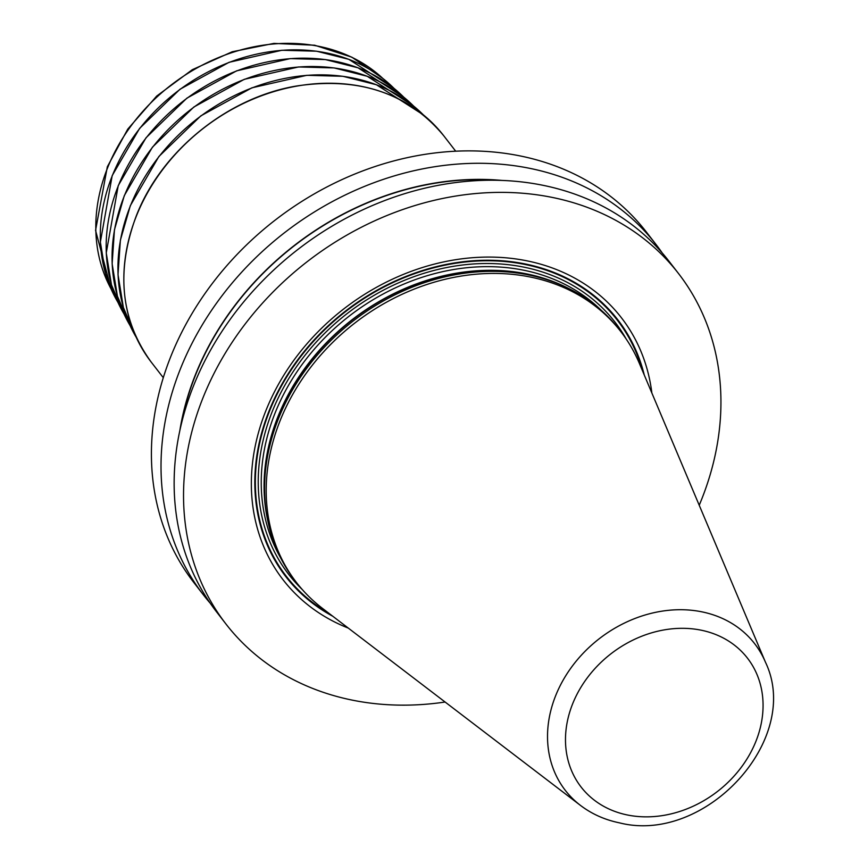 <?xml version="1.0" encoding="UTF-8"?>
<svg xmlns="http://www.w3.org/2000/svg" width="868" height="868" viewBox="0 0 868 868"><rect width="100%" height="100%" fill="white"/><g stroke="black" fill="none" stroke-linecap="round" stroke-linejoin="round"><path stroke-width="1.3" d="M445.1 702.028A286.201 236.714 142.2 0 1 351.735 700.02A286.201 236.714 -37.8 0 1 225.94 623.994A286.201 236.714 -37.8 0 1 245.362 323.742A286.201 236.714 -37.8 0 1 552.721 197.513A286.201 236.714 142.2 0 1 678.516 273.529L669.12 261.387A286.201 236.714 -37.8 0 0 543.325 185.372A286.201 236.714 -37.8 0 0 235.966 311.601A286.201 236.714 -37.8 0 0 216.544 611.853L225.94 623.994M210.219 603.206A286.201 236.714 -37.8 0 1 203.427 594.916L193.824 582.515A286.201 236.714 -37.8 0 1 213.235 282.263A286.201 236.714 -37.8 0 1 520.605 156.023A286.201 236.714 142.2 0 1 646.389 232.049L655.991 244.44A286.201 236.714 -37.8 0 1 662.317 253.098M203.427 594.916A286.201 236.714 -37.8 0 1 222.837 294.664A286.201 236.714 -37.8 0 1 530.196 168.425A286.201 236.714 -37.8 0 1 655.991 244.44M699.217 505.241A286.201 236.714 142.2 0 0 678.516 273.529M651.857 392.998A213.962 176.963 142.2 0 0 527.364 260.921A213.962 176.963 142.2 0 0 272.53 395.667A213.962 176.963 142.2 0 0 348.285 628.085M296.585 582.656L294.968 580.562A205.043 169.585 -37.8 0 1 267.16 517.534A205.043 169.585 -37.8 0 1 336.632 335.015A205.043 169.585 -37.8 0 1 529.079 275.026A205.043 169.585 142.2 0 1 565.122 286.787A205.043 169.585 142.2 0 1 619.188 329.482L620.804 331.576A205.043 169.585 142.2 0 0 530.695 277.109A205.043 169.585 142.2 0 0 310.494 367.544A205.043 169.585 142.2 0 0 296.585 582.656A205.043 169.585 142.2 0 0 322.636 608.501L580.486 805.417C591.835 814.021 604.779 819.826 619.329 822.821C705.066 844.792 802.607 739.384 765.446 662.186A119.762 99.05 142.2 0 0 702.006 611.864A119.762 99.05 142.2 0 0 566.153 675.098A119.762 99.05 142.2 0 0 580.486 805.417M765.446 662.186L639.315 363.269A205.043 169.585 142.2 0 0 620.804 331.576M179.926 430.051A272.248 225.17 -37.8 0 1 502.257 180.446M644.284 375.052A209.882 173.589 142.2 0 0 525.552 264.024A209.882 173.589 -37.8 0 0 280.451 386.792A209.882 173.589 -37.8 0 0 332.802 616.258M329.46 613.709A209.275 173.09 -37.8 0 1 282.078 384.849A209.275 173.09 -37.8 0 1 525.314 264.523A209.275 173.09 142.2 0 1 642.645 371.168M626.154 338.954A206.215 170.551 142.2 0 0 524.229 267.214A206.215 170.551 -37.8 0 0 295.662 367.956A206.215 170.551 -37.8 0 0 302.4 589.676M601.166 310.245A203.861 168.609 142.2 0 0 524.218 270.317A203.861 168.609 -37.8 0 0 312.404 351.377A203.861 168.609 -37.8 0 0 280.852 558.298M267.865 521.125A203.861 168.609 -37.8 0 1 333.095 336.09A203.861 168.609 -37.8 0 1 527.05 273.973A203.861 168.609 142.2 0 1 568.421 288.36M565.122 286.787L563.137 285.876A203.947 168.674 142.2 0 0 527.288 274.169A203.947 168.674 -37.8 0 0 335.873 333.844A203.947 168.674 -37.8 0 0 266.769 515.386L267.16 517.534M701.225 630.201A105.234 87.039 142.2 0 0 572.641 703.818A105.234 87.039 142.2 0 0 627.325 814.965A105.234 87.039 142.2 0 0 755.909 741.348A105.234 87.039 142.2 0 0 701.225 630.201M181 425.331A271.966 224.942 -37.8 0 1 497.418 180.294M163.282 377.667L151.249 362.14A184.927 152.952 -37.8 0 1 136.428 215.926A184.927 152.952 -37.8 0 1 281.308 89.513A184.927 152.952 -37.8 0 1 443.678 135.679L455.711 151.216M130.374 205.89A182.595 151.021 -37.8 0 1 423.313 114.836L376.419 84.749L342.86 76.286L306.849 75.299L251.883 87.831L200.801 115.878L158.844 156.555L130.319 205.683L120.381 240.197L118.015 274.635L123.364 307.467L136.157 337.207A182.595 151.021 142.2 0 1 130.374 205.89M124.33 195.875A180.251 149.079 -37.8 0 1 413.58 106.037L367.218 76.275L334.093 67.921L298.538 66.955L244.288 79.324L193.857 107.014L152.432 147.169L124.276 195.658L114.457 229.76L112.135 263.785L117.419 296.205L130.081 325.576A180.251 149.079 142.2 0 1 124.33 195.875M118.287 185.85A177.907 147.148 -37.8 0 1 403.837 97.249L358.017 67.812L325.326 59.566L290.238 58.612L236.682 70.818L186.902 98.149L146.019 137.784L118.232 185.643L106.254 252.924L111.484 284.954L124.005 313.956A177.907 147.148 142.2 0 1 118.287 185.85M394.105 88.46L348.827 59.339L316.56 51.201L281.926 50.257L229.076 62.312L179.958 89.274L139.607 128.388L112.189 175.629L100.362 242.063L105.549 273.691L117.929 302.324A175.575 145.216 142.2 0 1 112.243 175.835A175.575 145.216 -37.8 0 1 394.094 88.449M111.05 288.87A173.394 143.415 142.2 0 1 107.599 167.795A173.394 143.415 -37.8 0 1 382.81 78.424M151.249 362.14C120.641 319.966 115.672 271.152 136.363 215.698C161.35 151.054 227.655 97.39 296.606 85.997C359.233 76.634 408.253 93.191 443.678 135.679M111.082 288.957L95.567 230.389L107.339 166.754L127.759 129.126L156.707 96.055L192.295 69.7L232.223 51.755L273.908 43.4L314.65 45.223L351.8 57.158L382.886 78.478"/></g></svg>
